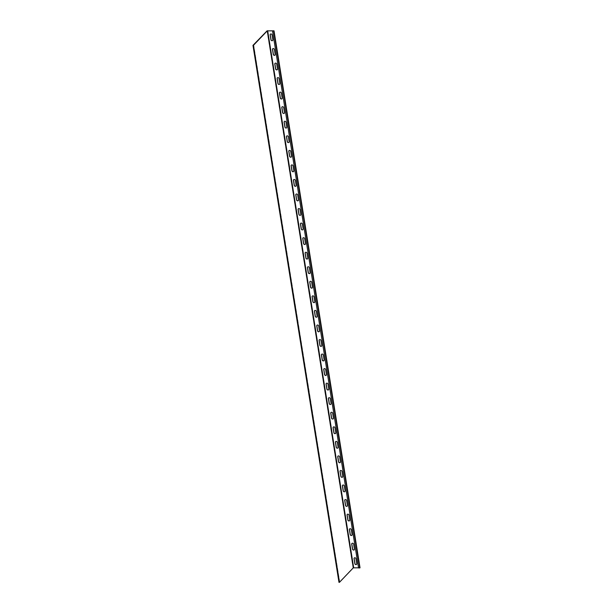 <?xml version="1.0" encoding="UTF-8"?>
<svg xmlns="http://www.w3.org/2000/svg" width="613" height="613" viewBox="0 0 613 613"><rect width="100%" height="100%" fill="white"/><g stroke="black" fill="none" stroke-linecap="round" stroke-linejoin="round"><path stroke-width="0.46" stroke-dasharray="3.06 2.3" d="M359.869 567.745L353.073 567.845L339.219 582.312L339.694 581.821L253.682 44.856M273.758 30.865L359.793 567.845L273.781 30.857L359.793 567.845L358.528 567.814M270.402 34.144A1.05 0.874 43.7 0 1 272.157 34.834L272.946 39.776A1.05 0.874 43.7 0 1 272.701 40.527M272.731 48.695A1.05 0.874 43.7 0 1 274.486 49.385L275.275 54.327A1.05 0.874 43.7 0 1 275.03 55.078M275.061 63.246A1.05 0.874 43.7 0 1 276.815 63.936L277.612 68.878A1.05 0.874 43.7 0 1 277.36 69.629M277.39 77.79A1.05 0.874 43.7 0 1 279.145 78.487L279.942 83.422A1.05 0.874 43.7 0 1 279.689 84.18M279.72 92.341A1.05 0.874 43.7 0 1 281.482 93.03L282.271 97.973A1.05 0.874 43.7 0 1 282.026 98.724M282.049 106.892A1.05 0.874 43.7 0 1 283.811 107.582L284.601 112.524A1.05 0.874 43.7 0 1 284.355 113.275M284.386 121.443A1.05 0.874 43.7 0 1 286.141 122.133L286.93 127.075A1.05 0.874 43.7 0 1 286.685 127.826M286.715 135.994A1.05 0.874 43.7 0 1 288.47 136.684L289.259 141.626A1.05 0.874 43.7 0 1 289.014 142.377M289.045 150.545A1.05 0.874 43.7 0 1 290.8 151.235L291.589 156.177A1.05 0.874 43.7 0 1 291.344 156.928M291.374 165.096A1.05 0.874 43.7 0 1 293.129 165.786L293.926 170.728A1.05 0.874 43.7 0 1 293.673 171.479M293.704 179.647A1.05 0.874 43.7 0 1 295.458 180.337L296.255 185.279A1.05 0.874 43.7 0 1 296.002 186.03M296.033 194.198A1.05 0.874 43.7 0 1 297.795 194.888L298.585 199.83A1.05 0.874 43.7 0 1 298.339 200.581M298.37 208.749A1.05 0.874 43.7 0 1 300.125 209.439L300.914 214.381A1.05 0.874 43.7 0 1 300.669 215.132M300.699 223.293A1.05 0.874 43.7 0 1 302.454 223.99L303.243 228.925A1.05 0.874 43.7 0 1 302.998 229.683M303.029 237.844A1.05 0.874 43.7 0 1 304.784 238.534L305.573 243.476A1.05 0.874 43.7 0 1 305.328 244.227M305.358 252.395A1.05 0.874 43.7 0 1 307.113 253.085L307.91 258.027A1.05 0.874 43.7 0 1 307.657 258.778M307.688 266.946A1.05 0.874 43.7 0 1 309.442 267.636L310.239 272.578A1.05 0.874 43.7 0 1 309.986 273.329M310.017 281.497A1.05 0.874 43.7 0 1 311.779 282.187L312.569 287.129A1.05 0.874 43.7 0 1 312.324 287.88M312.354 296.048A1.05 0.874 43.7 0 1 314.109 296.738L314.898 301.68A1.05 0.874 43.7 0 1 314.653 302.431M314.684 310.599A1.05 0.874 43.7 0 1 316.438 311.289L317.228 316.231A1.05 0.874 43.7 0 1 316.982 316.982M317.013 325.151A1.05 0.874 43.7 0 1 318.768 325.84L319.557 330.782A1.05 0.874 43.7 0 1 319.312 331.533M319.342 339.702A1.05 0.874 43.7 0 1 321.097 340.391L321.886 345.334A1.05 0.874 43.7 0 1 321.641 346.084M321.672 354.253A1.05 0.874 43.7 0 1 323.426 354.942L324.223 359.885A1.05 0.874 43.7 0 1 323.971 360.636M324.001 368.796A1.05 0.874 43.7 0 1 325.756 369.493L326.553 374.428A1.05 0.874 43.7 0 1 326.3 375.187M326.331 383.347A1.05 0.874 43.7 0 1 328.093 384.037L328.882 388.979A1.05 0.874 43.7 0 1 328.637 389.73M328.668 397.898A1.05 0.874 43.7 0 1 330.422 398.588L331.212 403.53A1.05 0.874 43.7 0 1 330.966 404.281M330.997 412.449A1.05 0.874 43.7 0 1 332.752 413.139L333.541 418.081A1.05 0.874 43.7 0 1 333.296 418.832M333.326 427A1.05 0.874 43.7 0 1 335.081 427.69L335.87 432.632A1.05 0.874 43.7 0 1 335.625 433.383M335.656 441.552A1.05 0.874 43.7 0 1 337.411 442.241L338.207 447.184A1.05 0.874 43.7 0 1 337.955 447.934M337.985 456.103A1.05 0.874 43.7 0 1 339.74 456.792L340.537 461.735A1.05 0.874 43.7 0 1 340.284 462.486M340.315 470.654A1.05 0.874 43.7 0 1 342.077 471.343L342.866 476.286A1.05 0.874 43.7 0 1 342.621 477.037M342.652 485.205A1.05 0.874 43.7 0 1 344.406 485.894L345.196 490.837A1.05 0.874 43.7 0 1 344.95 491.588M354.299 557.953A1.05 0.874 43.7 0 1 356.053 558.642L356.85 563.585A1.05 0.874 43.7 0 1 356.605 564.335M344.981 499.756A1.05 0.874 43.7 0 1 346.736 500.446L347.525 505.388A1.05 0.874 43.7 0 1 347.28 506.139M347.31 514.299A1.05 0.874 43.7 0 1 349.065 514.989L349.854 519.931A1.05 0.874 43.7 0 1 349.609 520.682M349.64 528.85A1.05 0.874 43.7 0 1 351.395 529.54L352.184 534.482A1.05 0.874 43.7 0 1 351.939 535.233M351.969 543.402A1.05 0.874 43.7 0 1 353.724 544.091L354.521 549.033A1.05 0.874 43.7 0 1 354.268 549.784M359.77 567.853L358.636 567.83L272.624 30.842M339.694 581.821L253.46 44.826M339.004 582.304L339.472 581.814M339.219 582.312L253.207 45.324L339.219 582.312M253.238 45.324L339.25 582.312M267.053 30.857L353.073 567.845M267.751 30.65L353.762 567.638"/><path stroke-width="0.92" d="M253.46 45.324L267.276 30.857L274.019 30.819L267.053 30.857L252.97 45.362L253.46 45.324L339.472 582.312L338.981 582.35L253.008 45.4M358.528 567.814L353.287 567.845L339.472 582.312M272.854 39.868A1.05 0.874 43.7 0 1 270.946 39.837L270.149 34.895A1.05 0.874 43.7 0 1 272.065 34.926L272.854 39.868M275.191 54.419A1.05 0.874 43.7 0 1 273.275 54.388L272.486 49.446A1.05 0.874 43.7 0 1 274.394 49.477L275.191 54.419M277.52 68.97A1.05 0.874 43.7 0 1 275.605 68.94L274.816 63.997A1.05 0.874 43.7 0 1 276.724 64.028L277.52 68.97M279.85 83.521A1.05 0.874 43.7 0 1 277.934 83.483L277.145 78.548A1.05 0.874 43.7 0 1 279.061 78.579L279.85 83.521M282.179 98.072A1.05 0.874 43.7 0 1 280.264 98.034L279.474 93.092A1.05 0.874 43.7 0 1 281.39 93.13L282.179 98.072M284.509 112.623A1.05 0.874 43.7 0 1 282.601 112.585L281.804 107.643A1.05 0.874 43.7 0 1 283.719 107.681L284.509 112.623M286.838 127.167A1.05 0.874 43.7 0 1 284.93 127.136L284.133 122.194A1.05 0.874 43.7 0 1 286.049 122.232L286.838 127.167M289.167 141.718A1.05 0.874 43.7 0 1 287.259 141.687L286.47 136.745A1.05 0.874 43.7 0 1 288.378 136.776L289.167 141.718M291.504 156.269A1.05 0.874 43.7 0 1 289.589 156.238L288.8 151.296A1.05 0.874 43.7 0 1 290.708 151.327L291.504 156.269M293.834 170.82A1.05 0.874 43.7 0 1 291.918 170.789L291.129 165.847A1.05 0.874 43.7 0 1 293.045 165.878L293.834 170.82M296.163 185.371A1.05 0.874 43.7 0 1 294.248 185.341L293.458 180.398A1.05 0.874 43.7 0 1 295.374 180.429L296.163 185.371M298.493 199.922A1.05 0.874 43.7 0 1 296.577 199.892L295.788 194.949A1.05 0.874 43.7 0 1 297.703 194.98L298.493 199.922M300.822 214.473A1.05 0.874 43.7 0 1 298.914 214.443L298.117 209.5A1.05 0.874 43.7 0 1 300.033 209.531L300.822 214.473M303.151 229.024A1.05 0.874 43.7 0 1 301.244 228.986L300.447 224.051A1.05 0.874 43.7 0 1 302.362 224.082L303.151 229.024M305.489 243.576A1.05 0.874 43.7 0 1 303.573 243.537L302.784 238.595A1.05 0.874 43.7 0 1 304.692 238.633L305.489 243.576M307.818 258.127A1.05 0.874 43.7 0 1 305.902 258.088L305.113 253.146A1.05 0.874 43.7 0 1 307.021 253.184L307.818 258.127M310.147 272.67A1.05 0.874 43.7 0 1 308.232 272.639L307.442 267.697A1.05 0.874 43.7 0 1 309.358 267.735L310.147 272.67M312.477 287.221A1.05 0.874 43.7 0 1 310.561 287.19L309.772 282.248A1.05 0.874 43.7 0 1 311.688 282.279L312.477 287.221M314.806 301.772A1.05 0.874 43.7 0 1 312.898 301.742L312.101 296.799A1.05 0.874 43.7 0 1 314.017 296.83L314.806 301.772M317.136 316.323A1.05 0.874 43.7 0 1 315.228 316.293L314.431 311.35A1.05 0.874 43.7 0 1 316.346 311.381L317.136 316.323M319.473 330.874A1.05 0.874 43.7 0 1 317.557 330.844L316.768 325.901A1.05 0.874 43.7 0 1 318.676 325.932L319.473 330.874M321.802 345.425A1.05 0.874 43.7 0 1 319.886 345.395L319.097 340.453A1.05 0.874 43.7 0 1 321.005 340.483L321.802 345.425M324.131 359.977A1.05 0.874 43.7 0 1 322.216 359.946L321.427 355.004A1.05 0.874 43.7 0 1 323.342 355.034L324.131 359.977M326.461 374.528A1.05 0.874 43.7 0 1 324.545 374.489L323.756 369.555A1.05 0.874 43.7 0 1 325.672 369.585L326.461 374.528M328.79 389.079A1.05 0.874 43.7 0 1 326.875 389.04L326.085 384.098A1.05 0.874 43.7 0 1 328.001 384.136L328.79 389.079M331.12 403.63A1.05 0.874 43.7 0 1 329.212 403.592L328.415 398.649A1.05 0.874 43.7 0 1 330.33 398.688L331.12 403.63M333.449 418.173A1.05 0.874 43.7 0 1 331.541 418.143L330.744 413.2A1.05 0.874 43.7 0 1 332.66 413.239L333.449 418.173M335.786 432.724A1.05 0.874 43.7 0 1 333.87 432.694L333.081 427.751A1.05 0.874 43.7 0 1 334.989 427.782L335.786 432.724M338.115 447.275A1.05 0.874 43.7 0 1 336.2 447.245L335.411 442.302A1.05 0.874 43.7 0 1 337.319 442.333L338.115 447.275M340.445 461.827A1.05 0.874 43.7 0 1 338.529 461.796L337.74 456.854A1.05 0.874 43.7 0 1 339.656 456.884L340.445 461.827M342.774 476.378A1.05 0.874 43.7 0 1 340.859 476.347L340.069 471.405A1.05 0.874 43.7 0 1 341.985 471.435L342.774 476.378M345.104 490.929A1.05 0.874 43.7 0 1 343.196 490.898L342.399 485.956A1.05 0.874 43.7 0 1 344.314 485.986L345.104 490.929M356.758 563.676A1.05 0.874 43.7 0 1 354.843 563.646L354.053 558.704A1.05 0.874 43.7 0 1 355.969 558.742L356.758 563.676M347.433 505.48A1.05 0.874 43.7 0 1 345.525 505.449L344.728 500.507A1.05 0.874 43.7 0 1 346.644 500.537L347.433 505.48M349.77 520.031A1.05 0.874 43.7 0 1 347.855 519.993L347.065 515.058A1.05 0.874 43.7 0 1 348.973 515.089L349.77 520.031M352.1 534.582A1.05 0.874 43.7 0 1 350.184 534.544L349.395 529.601A1.05 0.874 43.7 0 1 351.303 529.64L352.1 534.582M354.429 549.133A1.05 0.874 43.7 0 1 352.513 549.095L351.724 544.152A1.05 0.874 43.7 0 1 353.64 544.191L354.429 549.133M272.701 40.527A1.05 0.874 43.7 0 1 271.038 39.738L270.241 34.803A1.05 0.874 43.7 0 1 270.402 34.144M275.03 55.078A1.05 0.874 43.7 0 1 273.367 54.289L272.57 49.347A1.05 0.874 43.7 0 1 272.731 48.695M277.36 69.629A1.05 0.874 43.7 0 1 275.697 68.84L274.908 63.898A1.05 0.874 43.7 0 1 275.061 63.246M279.689 84.18A1.05 0.874 43.7 0 1 278.026 83.391L277.237 78.449A1.05 0.874 43.7 0 1 277.39 77.79M282.026 98.724A1.05 0.874 43.7 0 1 280.356 97.942L279.566 93A1.05 0.874 43.7 0 1 279.72 92.341M284.355 113.275A1.05 0.874 43.7 0 1 282.685 112.493L281.896 107.551A1.05 0.874 43.7 0 1 282.049 106.892M286.685 127.826A1.05 0.874 43.7 0 1 285.014 127.044L284.225 122.102A1.05 0.874 43.7 0 1 284.386 121.443M289.014 142.377A1.05 0.874 43.7 0 1 287.351 141.595L286.555 136.653A1.05 0.874 43.7 0 1 286.715 135.994M291.344 156.928A1.05 0.874 43.7 0 1 289.681 156.146L288.884 151.204A1.05 0.874 43.7 0 1 289.045 150.545M293.673 171.479A1.05 0.874 43.7 0 1 292.01 170.698L291.221 165.755A1.05 0.874 43.7 0 1 291.374 165.096M296.002 186.03A1.05 0.874 43.7 0 1 294.34 185.241L293.55 180.306A1.05 0.874 43.7 0 1 293.704 179.647M298.339 200.581A1.05 0.874 43.7 0 1 296.669 199.792L295.88 194.85A1.05 0.874 43.7 0 1 296.033 194.198M300.669 215.132A1.05 0.874 43.7 0 1 298.998 214.343L298.209 209.401A1.05 0.874 43.7 0 1 298.37 208.749M302.998 229.683A1.05 0.874 43.7 0 1 301.335 228.894L300.539 223.952A1.05 0.874 43.7 0 1 300.699 223.293M305.328 244.227A1.05 0.874 43.7 0 1 303.665 243.445L302.868 238.503A1.05 0.874 43.7 0 1 303.029 237.844M307.657 258.778A1.05 0.874 43.7 0 1 305.994 257.996L305.205 253.054A1.05 0.874 43.7 0 1 305.358 252.395M309.986 273.329A1.05 0.874 43.7 0 1 308.324 272.547L307.534 267.605A1.05 0.874 43.7 0 1 307.688 266.946M312.324 287.88A1.05 0.874 43.7 0 1 310.653 287.099L309.864 282.156A1.05 0.874 43.7 0 1 310.017 281.497M314.653 302.431A1.05 0.874 43.7 0 1 312.982 301.65L312.193 296.707A1.05 0.874 43.7 0 1 312.354 296.048M316.982 316.982A1.05 0.874 43.7 0 1 315.312 316.201L314.523 311.258A1.05 0.874 43.7 0 1 314.684 310.599M319.312 331.533A1.05 0.874 43.7 0 1 317.649 330.744L316.852 325.809A1.05 0.874 43.7 0 1 317.013 325.151M321.641 346.084A1.05 0.874 43.7 0 1 319.978 345.295L319.189 340.353A1.05 0.874 43.7 0 1 319.342 339.702M323.971 360.636A1.05 0.874 43.7 0 1 322.308 359.846L321.519 354.904A1.05 0.874 43.7 0 1 321.672 354.253M326.3 375.187A1.05 0.874 43.7 0 1 324.637 374.397L323.848 369.455A1.05 0.874 43.7 0 1 324.001 368.796M328.637 389.73A1.05 0.874 43.7 0 1 326.967 388.949L326.177 384.006A1.05 0.874 43.7 0 1 326.331 383.347M330.966 404.281A1.05 0.874 43.7 0 1 329.296 403.5L328.507 398.557A1.05 0.874 43.7 0 1 328.668 397.898M333.296 418.832A1.05 0.874 43.7 0 1 331.633 418.051L330.836 413.108A1.05 0.874 43.7 0 1 330.997 412.449M335.625 433.383A1.05 0.874 43.7 0 1 333.962 432.602L333.166 427.659A1.05 0.874 43.7 0 1 333.326 427M337.955 447.934A1.05 0.874 43.7 0 1 336.292 447.153L335.503 442.211A1.05 0.874 43.7 0 1 335.656 441.552M340.284 462.486A1.05 0.874 43.7 0 1 338.621 461.704L337.832 456.762A1.05 0.874 43.7 0 1 337.985 456.103M342.621 477.037A1.05 0.874 43.7 0 1 340.951 476.247L340.161 471.313A1.05 0.874 43.7 0 1 340.315 470.654M344.95 491.588A1.05 0.874 43.7 0 1 343.28 490.798L342.491 485.856A1.05 0.874 43.7 0 1 342.652 485.205M356.605 564.335A1.05 0.874 43.7 0 1 354.935 563.554L354.145 558.612A1.05 0.874 43.7 0 1 354.299 557.953M347.28 506.139A1.05 0.874 43.7 0 1 345.609 505.35L344.82 500.407A1.05 0.874 43.7 0 1 344.981 499.756M349.609 520.682A1.05 0.874 43.7 0 1 347.946 519.901L347.15 514.958A1.05 0.874 43.7 0 1 347.31 514.299M351.939 535.233A1.05 0.874 43.7 0 1 350.276 534.452L349.487 529.509A1.05 0.874 43.7 0 1 349.64 528.85M354.268 549.784A1.05 0.874 43.7 0 1 352.605 549.003L351.816 544.06A1.05 0.874 43.7 0 1 351.969 543.402M273.888 30.918L359.678 567.945L358.544 567.929L272.532 30.934M267.276 30.857L353.287 567.845M267.659 30.742L353.67 567.73M273.666 30.956L359.678 567.945M360.03 567.807L274.019 30.819M338.981 582.35L252.97 45.362"/></g></svg>
